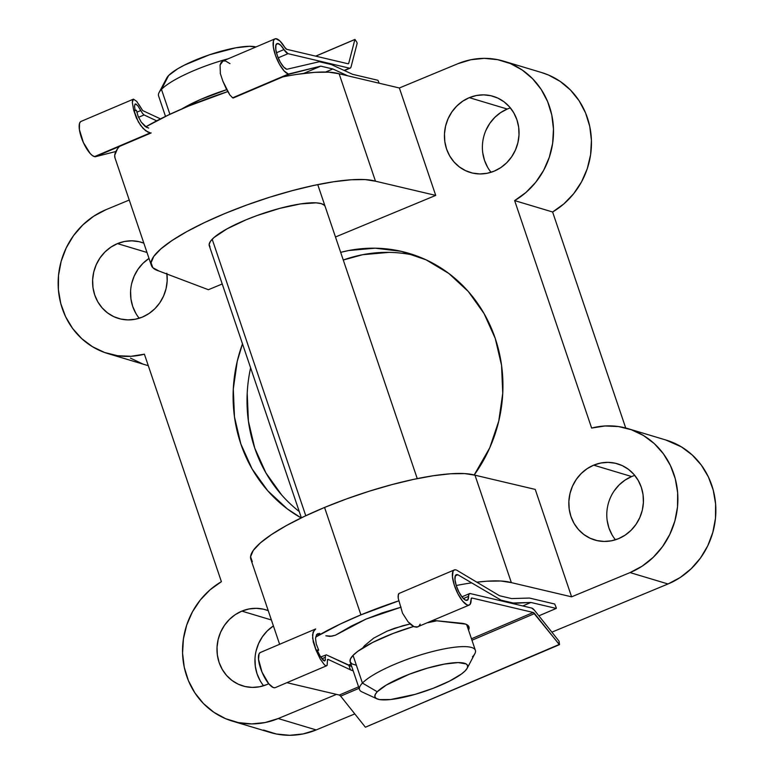 <?xml version="1.0" encoding="UTF-8"?>
<svg xmlns="http://www.w3.org/2000/svg" width="774" height="774" viewBox="0 0 774 774"><rect width="100%" height="100%" fill="white"/><g stroke="black" fill="none" stroke-linecap="round" stroke-linejoin="round"><path stroke-width="1.16" d="M510.385 107.905A39.755 37.094 -73.3 0 0 507.26 109.047L469.305 97.65A39.755 37.094 106.7 0 1 493.164 96.324A39.755 37.094 106.7 0 1 519.054 132.325A39.755 37.094 106.7 0 1 494.18 171.151L487.078 173.299L479.774 173.937L472.537 173.066L465.658 170.706L459.398 166.952L453.999 161.95L449.665 155.884L446.559 148.995L444.808 141.545L444.479 133.825L445.572 126.123L448.069 118.741L451.852 111.959L456.786 106.038L462.678 101.21L469.305 97.65L476.407 95.512L483.711 94.863L490.948 95.734L497.827 98.095L504.087 101.849L509.486 106.851L513.82 112.917L516.926 119.806L518.677 127.255L519.006 134.986L517.903 142.687L515.416 150.069L511.633 156.851L506.699 162.772L500.807 167.6L494.18 171.151A39.755 37.094 106.7 0 1 470.311 172.486A39.755 37.094 106.7 0 1 444.431 136.476A39.755 37.094 106.7 0 1 469.305 97.65L507.26 109.047A39.755 37.094 -73.3 0 0 491.064 172.283M117.464 243.607A39.755 37.094 106.7 0 1 141.332 242.281A39.755 37.094 106.7 0 1 143.838 243.142L139.107 241.691L131.88 240.82L124.566 241.469L117.464 243.607L147.002 252.469L117.464 243.607L110.837 247.167L104.945 251.995L100.01 257.916L96.228 264.698L93.741 272.08L92.638 279.782L92.967 287.512L94.718 294.962L97.824 301.85L102.158 307.907L107.557 312.919L113.817 316.672L120.696 319.023L127.933 319.904L135.237 319.256L142.339 317.108A39.755 37.094 106.7 0 1 118.48 318.443A39.755 37.094 106.7 0 1 92.59 282.442A39.755 37.094 106.7 0 1 117.464 243.607M166.942 274.035A39.755 37.094 106.7 0 1 142.339 317.108L148.966 313.557L154.858 308.729L159.792 302.808L163.575 296.026L166.071 288.644L167.174 280.943L166.836 273.212M634.777 475.41A39.755 37.094 -73.3 0 0 631.661 476.552L593.697 465.155A39.755 37.094 106.7 0 1 617.565 463.829A39.755 37.094 106.7 0 1 643.446 499.83A39.755 37.094 106.7 0 1 618.571 538.656L611.47 540.803L604.165 541.442L596.928 540.571L590.049 538.211L583.789 534.457L578.391 529.455L574.056 523.388L570.951 516.5L569.2 509.05L568.871 501.329L569.974 493.628L572.46 486.246L576.243 479.464L581.177 473.543L587.069 468.715L593.697 465.155L600.798 463.016L608.103 462.368L615.34 463.239L622.219 465.6L628.478 469.354L633.877 474.356L638.211 480.422L641.317 487.31L643.068 494.76L643.397 502.49L642.304 510.192L639.808 517.574L636.025 524.356L631.091 530.277L625.199 535.105L618.571 538.656A39.755 37.094 106.7 0 1 594.713 539.991A39.755 37.094 106.7 0 1 568.822 503.98A39.755 37.094 106.7 0 1 593.697 465.155L631.661 476.552A39.755 37.094 -73.3 0 0 615.456 539.788M241.856 611.112A39.755 37.094 106.7 0 1 265.724 609.786A39.755 37.094 106.7 0 1 268.23 610.647L263.499 609.196L256.271 608.325L248.957 608.974L241.856 611.112L271.393 619.974L241.856 611.112L235.228 614.672L229.336 619.5L224.412 625.421L220.619 632.203L218.133 639.585L217.03 647.287L217.359 655.007L219.11 662.457L222.215 669.355L226.55 675.412L231.958 680.423L238.218 684.177L245.097 686.528L252.324 687.409L259.629 686.761L266.74 684.613A39.755 37.094 106.7 0 1 242.872 685.948A39.755 37.094 106.7 0 1 216.981 649.947A39.755 37.094 106.7 0 1 241.856 611.112M268.713 683.732A39.755 37.094 106.7 0 1 266.74 684.613L268.713 683.732M252.324 561.692L250.573 556.758L253.282 550.42L260.354 542.922L271.519 534.544L286.332 525.604L304.24 516.461L324.558 507.454L346.481 498.94L369.188 491.229L391.808 484.64L413.461 479.406L433.314 475.739L450.613 473.775L464.681 473.591L474.994 475.197L535.24 489.41L571.599 596.831L511.353 582.629L571.599 596.831L535.24 489.41L474.994 475.197L511.353 582.629L501.039 581.022L486.972 581.197L476.823 582.183A122.331 26.684 -18.7 0 1 511.353 582.629L474.994 475.197A122.331 26.684 161.3 0 0 324.558 507.454L360.916 614.875A122.331 26.684 -18.7 0 1 398.678 600.876L360.916 614.875L324.558 507.454A122.331 26.684 161.3 0 0 250.863 559.331L279.627 644.297M456.234 585.512A122.331 26.684 -18.7 0 1 471.666 582.87M210.015 246.896L209.135 244.429L210.499 241.265L214.03 237.512L227.024 228.852L246.132 219.777A61.165 13.342 -18.7 0 1 325.148 206.494M340.676 252.353A143.732 134.095 106.7 0 1 409.33 253.466A143.732 134.095 106.7 0 1 474.201 474.975L489.768 447.769L498.766 421.075L502.752 393.231L501.552 365.299L495.225 338.364L484.002 313.46L468.328 291.537L448.794 273.445L426.164 259.871L401.3 251.347L375.148 248.183L348.726 250.524L340.676 252.343M416.228 255.759A143.732 134.095 -73.3 0 0 343.269 260.016L362.648 254.704L389.07 252.363M628.111 428.68L666.066 440.067A76.452 71.324 -73.3 0 1 715.853 509.302A76.452 71.324 -73.3 0 1 668.02 583.973L630.055 572.586L642.265 566.094L653.208 557.357L662.496 546.667L669.8 534.399L674.87 520.989L677.511 506.912L677.647 492.651L675.267 478.719L670.458 465.609L663.386 453.767L654.301 443.618L643.513 435.53L631.42 429.764L618.436 426.542L605.016 425.971L591.636 428.07A76.452 71.324 106.7 0 1 628.111 428.68A76.452 71.324 106.7 0 1 677.889 497.914A76.452 71.324 106.7 0 1 630.055 572.586L571.599 596.831L630.055 572.586L668.02 583.973L551.872 632.155L668.02 583.973L680.23 577.491L691.172 568.745L700.46 558.054L707.765 545.786L712.825 532.377L715.476 518.299L715.611 504.038L713.231 490.116L708.423 476.997L701.35 465.155L692.256 455.015L681.478 446.917L665.824 440M354.802 713.909L316.179 729.93L278.214 718.543L336.477 694.375L278.214 718.543A76.452 71.324 106.7 0 1 232.326 721.097A76.452 71.324 106.7 0 1 182.78 657.029A76.452 71.324 106.7 0 1 221.393 581.671L210.064 589.817L200.292 600.014L192.416 611.886L186.718 625.024L183.399 638.976L182.567 653.227L184.26 667.304L188.421 680.685L194.903 692.914L203.465 703.566L213.817 712.254L225.592 718.678L238.382 722.606L251.724 723.913L265.163 722.539L278.214 718.543L316.179 729.93L354.802 713.909M315.657 637.07L340.608 623.883L360.916 614.875A122.331 26.684 -18.7 0 0 315.657 637.07M130.487 358.13L142.58 363.896M145.667 364.912L148.279 365.647A76.452 71.324 -73.3 0 1 145.889 364.98L107.934 353.592A76.452 71.324 106.7 0 1 58.147 284.358A76.452 71.324 106.7 0 1 105.98 209.686L93.77 216.169L82.828 224.915L73.54 235.606L66.235 247.874L61.175 261.283L58.524 275.36L58.389 289.621L60.769 303.543L65.577 316.663L72.65 328.505L81.744 338.644L92.522 346.742L104.616 352.499L117.609 355.721L131.019 356.292L144.399 354.192L221.393 581.671L144.399 354.192A76.452 71.324 106.7 0 1 107.934 353.592M263.557 730.066L276.347 733.994L289.689 735.3L303.127 733.926L316.179 729.93A76.452 71.324 -73.3 0 1 270.29 732.485L232.326 721.097M503.71 61.175A76.452 71.324 106.7 0 1 553.265 125.243A76.452 71.324 106.7 0 1 514.642 200.601L525.972 192.455L535.743 182.258L543.619 170.386L549.317 157.238L552.646 143.296L553.468 129.035L551.775 114.968L547.615 101.578L541.142 89.349L532.57 78.706L522.218 70.018L510.443 63.594L497.653 59.666L484.311 58.36L470.873 59.733L457.821 63.729A76.452 71.324 106.7 0 1 503.71 61.175L541.674 72.562A76.452 71.324 -73.3 0 1 591.22 136.63A76.452 71.324 -73.3 0 1 552.607 211.989L514.642 200.601L591.636 428.07L514.642 200.601L552.607 211.989L625.721 428.012L552.607 211.989L563.936 203.843L573.708 193.645L581.584 181.774L587.282 168.635L590.601 154.684L591.433 140.433L589.74 126.355L585.579 112.975L579.097 100.746L570.535 90.094L560.183 81.405L548.408 74.981L541.374 72.475M260.18 680.743L257.074 673.854L255.323 666.404L254.994 658.674M256.097 650.973L258.584 643.591L262.367 636.809L267.301 630.887L273.406 625.924A39.755 37.094 -73.3 0 0 263.615 685.754M612.011 534.786L608.915 527.897L607.164 520.447M614.208 490.851L619.142 484.93L625.034 480.103L631.661 476.552M135.789 313.238L132.683 306.349L130.932 298.899L130.603 291.169M131.696 283.468L134.192 276.086L137.975 269.304L142.909 263.383L149.014 258.419A39.755 37.094 -73.3 0 0 139.223 318.249M487.62 167.281L484.514 160.392L482.773 152.942M486.024 130.129L489.816 123.347L494.75 117.425L500.643 112.598L507.26 109.047M282.8 76.897A122.331 26.684 161.3 0 1 339.118 73.772L375.477 181.193L435.723 195.406L399.365 87.984L339.118 73.772L399.365 87.984L457.821 63.729L399.365 87.984L435.723 195.406L335.471 236.989L435.723 195.406L375.477 181.193L365.164 179.587L351.096 179.771L333.797 181.735L313.944 185.402L292.291 190.636L269.681 197.225L246.974 204.936L225.041 213.45L204.733 222.457L186.824 231.6L172.002 240.54L160.847 248.918L153.774 256.417L151.056 262.754L152.807 267.688L158.96 271.016L208.38 289.718L222.235 283.971L208.38 289.718L158.96 271.016A122.331 26.684 -18.7 0 1 151.346 265.327A122.331 26.684 -18.7 0 1 241.565 206.929A122.331 26.684 -18.7 0 1 375.477 181.193L339.118 73.772L328.805 72.166L314.728 72.35L297.439 74.314M129.248 200.04L105.98 209.686L129.248 200.04M301.173 517.932L287.241 508.828L267.707 490.735L252.034 468.812L240.82 443.908L234.483 416.973L233.293 389.041L237.27 361.197L242.494 343.84A143.732 134.095 106.7 0 0 301.173 517.932M250.621 367.844A143.732 134.095 -73.3 0 0 299.267 511.556M227.72 91.603L188.682 106.028L168.364 115.036L145.706 126.868A122.331 26.684 161.3 0 1 227.72 91.603M117.406 148.995L114.697 155.332L115.026 158.022M247.206 393.221L248.406 421.143L254.733 448.078L265.956 472.991L281.63 494.905M301.386 517.835L209.28 245.716A61.165 13.342 -18.7 0 1 246.132 219.777L257.094 215.52L279.753 208.37L300.506 203.92L316.189 202.846L321.345 203.649L324.422 205.323L325.177 206.561M119.438 146.45A122.331 26.684 161.3 0 0 114.987 157.906L151.346 265.327M166.594 78.29L168.655 75.484L161.476 89.416A61.165 13.342 -18.7 0 1 228.282 58.747A61.165 13.342 161.3 0 0 161.476 89.416L169.903 114.31L161.476 89.416L168.655 75.484A48.926 10.672 161.3 0 0 166.739 78L159.076 92.57A61.165 13.342 -18.7 0 1 161.476 89.416A61.165 13.342 161.3 0 0 158.573 95.889L165.51 116.4M355.992 665.156L351.967 663.869L350.109 661.751L350.467 658.887L353.041 655.375L362.426 683.074A61.165 13.342 161.3 0 0 361.932 691.879L376.861 698.796A48.926 10.672 -18.7 0 1 377.257 691.763L362.426 683.074L353.041 655.375A61.165 13.342 161.3 0 0 350.138 661.847L359.513 689.547A61.165 13.342 -18.7 0 1 362.426 683.074A61.165 13.342 -18.7 0 1 424.771 653.653A61.165 13.342 -18.7 0 1 475.381 650.334A61.165 13.342 -18.7 0 1 472.469 656.807M467.215 668.214L474.868 653.653A61.165 13.342 161.3 0 0 431.205 651.882A61.165 13.342 161.3 0 0 362.426 683.074L377.257 691.763A48.926 10.672 -18.7 0 1 432.279 666.801A48.926 10.672 -18.7 0 1 467.215 668.214A48.926 10.672 -18.7 0 1 465.29 670.739L467.351 667.933L467.641 665.64L466.151 663.937L458.121 662.583L444.479 664.073L427.306 668.175L409.204 674.26L386.303 685.058L377.257 691.763L375.197 694.568L374.906 696.861L376.396 698.554L379.608 699.59L390.657 699.522L415.251 694.326L433.343 688.231L449.597 681.081L461.546 673.951L465.29 670.739A48.926 10.672 -18.7 0 1 420.64 692.691A48.926 10.672 -18.7 0 1 376.861 698.796M305.778 515.736L212.192 239.243L305.778 515.736M168.655 75.484L177.71 68.78L184.357 65.142L209.599 54.741L235.877 47.794L249.518 46.305L255.904 46.982A48.926 10.672 161.3 0 0 211.525 54.103A48.926 10.672 161.3 0 0 168.655 75.484M181.948 108.882A61.165 13.342 -18.7 0 1 226.676 89.678L200.147 99.643L181.948 108.882M353.041 655.375L357.733 651.36L372.662 642.449L392.989 633.509L413.577 626.485A61.165 13.342 161.3 0 0 353.041 655.375M427.78 622.702L436.962 620.787A61.165 13.342 161.3 0 0 427.78 622.702M347.981 63.758L286.699 49.304A4.77 1.538 -113.1 0 1 284.658 47.204L279.946 41.003L275.863 38.7L274.402 39.242L273.454 40.887L273.328 47.011L275.515 55.515L279.453 64.242L284.155 70.995L288.431 74.062A19.079 6.144 -113.1 0 1 275.979 56.773A19.079 6.144 -113.1 0 1 274.983 38.864A19.079 6.144 -113.1 0 1 284.658 47.204L286.699 49.304L347.981 63.758A4.77 1.538 -113.1 0 0 348.358 63.739A4.77 1.538 -113.1 0 0 348.764 63.168L347.981 63.758M133.447 99.14L81.047 121.421A19.079 6.144 66.9 0 0 82.044 139.339A19.079 6.144 66.9 0 0 94.496 156.619L150.301 132.867L145.57 130.719L140.597 125.398L136.379 118.006L133.66 110.102L132.315 102.381L133.438 99.14L136.679 101.346L142.716 110.605L160.489 118.886L142.716 110.605L138.798 104.355M232.645 97.814L288.431 74.062L320.784 66.138L303.602 73.453L320.784 66.138L332.83 68.973L325.622 72.04L332.83 68.973L347.739 75.804L332.83 68.973L320.784 66.138L289.089 74.217L233.109 98.046L289.089 74.217L232.645 97.814L229.781 94.863L232.645 97.814M226.289 88.913L229.781 94.863L222.864 81.183L226.289 88.913M220.232 73.24L222.864 81.183L220.232 73.24M229.994 63.632L225.476 60.982L223.028 61.001L220.068 65.026L220.358 73.191L220.068 65.026L221.171 62.384L222.748 61.107L274.983 38.864M137.753 105.661L140.781 110.518L136.805 112.211L140.781 110.518L142.571 113.488L137.753 105.661L135.44 103.939L136.456 104.355M134.937 104.18L134.512 106.86M148.676 128.087L145.038 126.365L141.236 122.128L138.13 116.323L136.427 110.266L133.786 110.043L138.333 121.876L143.055 128.397L148.028 132.228M283.981 49.555L276.463 52.758L283.981 49.555L288.005 53.667A9.54 3.077 -113.1 0 1 283.981 49.555A13.913 4.48 -113.1 0 0 277.005 43.615L277.005 43.615A13.913 4.48 -113.1 0 0 277.731 56.676A13.913 4.48 -113.1 0 0 286.815 69.283L283.71 67.067L280.285 62.162L277.411 55.825L275.815 49.633L275.883 45.144L277.605 43.499L280.546 45.105L283.981 49.555M138.546 117.3L144.061 114.949L142.571 113.488L144.061 114.949L156.687 120.831L144.061 114.949L138.546 117.3M278.195 57.847L288.005 53.667L349.48 68.17L344.149 70.434L350.448 67.996L351.028 66.98A9.54 3.077 -113.1 0 1 350.225 68.131A9.54 3.077 -113.1 0 1 349.48 68.17L288.005 53.667L278.195 57.847M146.934 127.584L141.236 122.128L138.13 116.323L136.427 110.266L133.66 110.102L132.315 102.381L132.577 100.107L133.438 99.14M80.467 121.799L79.519 123.453L79.393 129.568L83.389 142.561L90.219 153.562L92.493 155.632L95.163 156.783L115.887 151.491L95.163 156.783L151.153 132.944L94.496 156.619L150.301 132.867M319.294 61.727L286.815 69.283L319.294 61.727L331.33 64.561L319.294 61.727M379.192 83.224L377.925 80.283L379.192 83.224M377.925 80.283L352.644 74.323L331.33 64.561L352.644 74.323L377.925 80.283M351.028 66.98L357.153 43.325L356.872 42.309L357.153 43.325L351.028 66.98M356.872 42.309L354.956 39.416L356.872 42.309M354.889 39.503L348.764 63.168L354.889 39.503L315.773 56.163L354.889 39.503M137.046 101.81L136.621 101.268M135.179 110.808L134.492 105.825M353.176 670.816A63.613 13.874 -18.7 0 1 350.39 669.781L348.9 665.369A63.613 13.874 161.3 0 0 351.677 666.404L326.338 654.852L325.457 655.201L326.338 654.852L348.9 665.369L350.39 669.781L353.176 670.816M373.736 638.105L387.019 631.178L373.736 638.105L364.506 645.7L373.736 638.105M362.677 648.022L364.506 645.7L362.677 648.022M559.447 644.665L365.396 727.183L559.525 644.587L559.041 641.162L534.437 610.26L531.748 608.064L470.273 593.571L468.986 594.103L468.57 596.338A13.913 4.48 -113.1 0 1 467.196 600.305A13.913 4.48 -113.1 0 1 457.618 589.256A13.913 4.48 -113.1 0 1 456.292 574.695A13.913 4.48 -113.1 0 1 457.386 574.637L455.383 575.653L454.967 579.649L456.263 585.618L458.943 592.062L462.32 597.364L465.551 600.179L467.825 599.802L468.57 596.338L463.374 598.544L468.57 596.338A9.54 3.077 -113.1 0 1 469.518 593.61A9.54 3.077 -113.1 0 1 470.273 593.571L531.748 608.064A9.54 3.077 -113.1 0 1 534.437 610.26L559.041 641.162L559.467 644.655L533.238 612.476L471.956 598.021L471.105 599.453A4.77 1.538 -113.1 0 1 471.579 598.05A4.77 1.538 -113.1 0 1 471.956 598.021L533.238 612.476L471.472 638.773L533.238 612.476A4.77 1.538 -113.1 0 1 534.582 613.569L471.966 640.233L534.582 613.569L559.186 644.471L365.589 727.144M358.594 686.828L339.302 695.042L286.893 682.678L339.302 695.042L358.594 686.828M327.499 660.667L327.963 659.322L350.39 669.781L327.963 659.322M468.531 630.094L468.638 626.205L465.648 624.115L433.169 620.409L460.056 623.099A63.613 13.874 -18.7 0 1 468.947 626.863A63.613 13.874 -18.7 0 1 468.531 630.094M454.27 569.945L398.958 593.494L398.339 594.268L398.252 598.389L402.499 613.143L408.033 621.764L414.022 626.688L416.654 627.211L469.218 605.065A19.079 6.144 -113.1 0 1 456.089 589.914A19.079 6.144 -113.1 0 1 454.27 569.945A19.079 6.144 -113.1 0 1 455.77 569.857L454.144 570.003L453.013 571.26L452.461 576.775L454.261 585.009L457.956 593.871L462.61 601.117L467.041 604.92L468.812 605.181L470.137 604.31L471.105 599.453A19.079 6.144 -113.1 0 1 469.218 605.065M327.528 659.506L327.112 665.369L326.028 665.795L324.441 664.827L320.281 659.119L315.927 649.996L313.247 641.965L312.561 634.874L314.128 630.123L315.637 628.962L260.335 652.501A19.079 6.144 66.9 0 0 262.154 672.471A19.079 6.144 66.9 0 0 275.283 687.622L326.667 665.746M327.112 665.369L326.028 665.795L327.112 665.369M457.386 574.637L455.489 575.45L457.86 574.753L501.068 600.16L500.043 600.595L501.068 600.16L513.104 602.994L530.925 602.462L556.216 608.432L538.868 615.814L556.216 608.432L530.925 602.462L522.75 605.945L530.925 602.462L512.078 603.43L513.104 602.994L501.068 600.16L457.86 574.753L455.296 575.846L457.386 574.637M325.38 657.378L325.457 655.201L325.37 657.3L321.849 658.8L325.37 657.3L325.119 660.628L324.393 660.996L319.991 655.917M325.448 659.361L325.119 660.628L323.329 660.445L320.513 656.797L317.446 650.702L318.695 650.17L316.285 644.065L315.521 638.463L316.595 634.632L317.795 633.664M319.246 633.451L316.653 634.554L319.246 633.451M417.912 626.901L414.022 626.688L411.071 624.821L408.033 621.764L402.499 613.143L398.252 598.389L398.088 595.932L398.978 593.484M315.676 628.952L313.073 632.126L312.619 638.211L316.053 649.947L318.695 650.17L316.285 644.065L315.521 638.463L316.595 634.632L317.746 633.683M499.569 595.748L456.437 570.022L499.569 595.748L511.614 598.583L499.569 595.748M433.198 621.512L430.567 621.512L433.198 621.512M410.104 623.97L394.701 628.227L387.019 631.178L402.799 625.731L410.104 623.97M350.893 664.092L348.416 665.147L350.893 664.092M316.353 634.99L319.846 633.5L316.353 634.99M400.429 607.406L366.063 619.065L335.423 635.212L331.727 636.199L325.864 635.802L329.918 636.412L335.423 635.212L351.328 626.079L366.063 619.065L382.221 612.892L401.096 607.174M529.435 598.05L511.614 598.583L529.435 598.05L554.726 604.02L529.435 598.05M554.726 604.02L556.264 607.764L554.726 604.02M556.264 607.764L556.216 608.432L556.264 607.764M340.657 696.136A4.77 1.538 66.9 0 0 339.302 695.042L340.657 696.136L359.088 688.289L340.657 696.136L365.251 727.038L340.657 696.136M274.886 687.747L273.106 687.476L268.675 683.674L261.989 672.064L258.526 659.342L259.077 653.827L260.219 652.559M467.041 625.692A63.613 13.874 161.3 0 0 467.351 624.947M420.176 624.183L418.763 626.36M320.63 657L325.457 655.201M325.119 660.628L324.393 660.996M317.446 650.702L318.695 650.17L315.927 649.996L317.446 650.702L315.927 649.996L320.281 659.119L324.441 664.827L326.028 665.795M409.33 253.466L409.881 253.63M417.254 478.613L317.746 184.609M475.381 650.334L466.654 624.55M350.225 68.131L344.469 70.579M354.956 39.416L315.666 56.134M469.518 593.61L461.914 596.851M556.274 608.422L538.878 615.833"/></g></svg>
